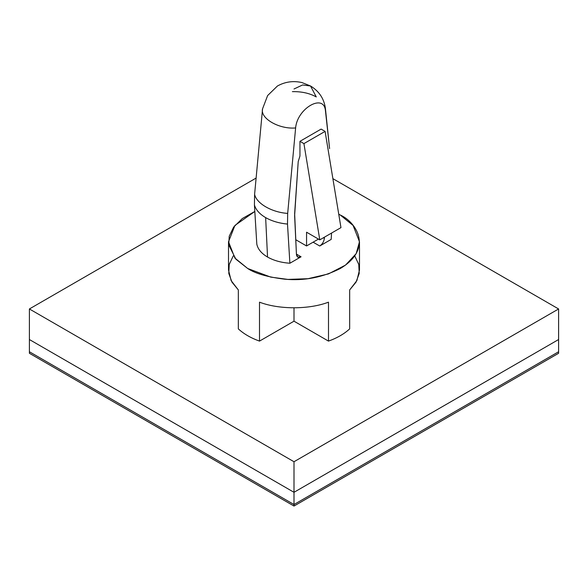 <?xml version="1.0" encoding="UTF-8"?>
<svg xmlns="http://www.w3.org/2000/svg" width="588" height="588" viewBox="0 0 588 588"><rect width="100%" height="100%" fill="white"/><g stroke="black" fill="none" stroke-linecap="round" stroke-linejoin="round"><path stroke-width="0.88" d="M256.809 244.145C257.86 249.143 261.432 253.443 267.54 257.044L265.644 217.611C259.624 214.076 255.89 209.872 254.428 204.991L256.809 244.145L254.428 204.991C255.89 209.872 259.624 214.076 265.644 217.611L267.54 257.044C273.773 260.565 281.218 262.63 289.884 263.24L301.063 256.787C298.381 258.029 296.837 257.235 296.44 254.391L294.639 213.628L298.219 161.553L299.954 155.996L298.219 161.553L294.617 215.708L296.44 254.391L297.785 257.11L301.063 256.787L296.425 254.104L301.063 256.787L289.884 263.24L287.503 224.087L289.884 263.24C281.218 262.63 273.773 260.565 267.54 257.044C261.432 253.443 257.86 249.143 256.809 244.145M292.376 91.632C301.629 91.463 309.597 93.227 316.271 96.932L310.53 85.988L302.563 84.973L294 88.994L302.563 84.973L310.53 85.988L316.271 96.932M340.305 215.032L353.094 225.469L359.488 241.764L356.181 253.626L345.56 265.07L328.464 273.912L308.009 278.697L287.936 279.41L270.789 277.117L247.695 268.495L234.906 258.059L228.511 241.764L234.935 225.439L254.817 211.474L242.337 218.53L233.642 227.093L229.232 236.192L228.739 244.917L235.861 259.168L247.695 268.495C255.126 273.501 267.474 277.066 284.739 279.19C304.018 281.035 322.54 277.47 340.305 268.495C373.946 248.349 355.711 221.779 340.305 215.032L338.739 214.157L340.305 215.032M228.511 241.764L228.511 270.024L231.113 280.579L238.338 289.943L238.338 328.883C243.763 333.896 250.819 337.975 259.506 341.106L259.506 302.166C278.866 309.641 309.134 309.641 328.494 302.166L328.494 341.106C337.181 337.975 344.237 333.896 349.662 328.883L349.662 289.943L356.887 280.579L359.488 270.024L359.488 241.764M354.74 255.898L358.768 264.446L359.217 273.457L356.012 282.181L349.662 289.943L349.662 328.883C344.237 333.896 337.181 337.975 328.494 341.106L294 321.188L294 307.833L294 321.188L259.506 341.106L294 321.188L328.494 341.106L328.494 302.166C309.134 309.641 278.866 309.641 259.506 302.166L259.506 341.106C250.819 337.975 243.763 333.896 238.338 328.883L238.338 289.943L231.988 282.181L228.783 273.457L229.232 264.446L233.26 255.898M299.954 155.996L299.954 141.318L321.121 129.095L325.091 131.389L340.959 227.629L319.791 239.853L303.923 143.612L299.954 141.318L299.954 155.996M324.414 237.177L324.356 238.338C323.929 241.624 322.386 244.182 319.732 246.004L331.191 239.389L331.559 233.054L331.191 239.389L319.732 246.004C322.386 244.182 323.929 241.624 324.356 238.338L323.378 237.78L324.356 238.338L324.414 237.177M325.451 110.728L325.436 108.699L325.451 110.728C323.892 92.948 297.146 108.42 295.624 127.949L287.679 213.4L287.503 224.087C279.05 223.242 271.759 221.081 265.644 217.611C271.759 221.081 279.05 223.242 287.503 224.087L287.679 213.4C271.847 212.386 256.353 203.441 254.604 194.305L254.428 204.991L254.604 194.305C256.353 203.441 271.847 212.386 287.679 213.4L295.624 127.949C279.153 129.463 259.933 118.364 262.549 108.853L254.604 194.305L262.549 108.853C259.933 118.364 279.153 129.463 295.624 127.949C297.146 108.42 323.892 92.948 325.451 110.728L329.596 148.588M329.192 144.788L325.436 108.699C324.179 98.858 319.211 91.287 310.53 85.988L301.96 82.57C293.302 80.6 285.129 81.747 277.44 86.002L267.628 95.557L262.549 108.853M313.11 242.183L319.732 246.004L313.11 242.183M295.749 239.72L306.561 245.96L306.561 232.209L319.791 239.853L306.561 232.209L306.561 245.96L295.749 239.72M318.468 239.088L306.561 245.96L318.468 239.088M340.959 227.629L325.091 131.389L303.923 143.612L319.791 239.853L340.959 227.629M325.091 131.389L321.121 129.095L299.954 141.318L303.923 143.612L325.091 131.389M29.4 308.965L294 461.734L558.6 308.965L332.881 178.649L558.6 308.965L294 461.734L294 492.303L29.4 339.533L29.4 308.965L256.008 178.135L29.4 308.965L29.4 339.533L294 492.303L558.6 339.533L294 492.303L294 461.734L29.4 308.965M558.6 339.533L558.6 308.965L558.6 353.285L558.6 351.756L294 504.526L29.4 351.756L29.4 353.285L29.4 351.756L294 504.526L294 506.048L294 504.526L558.6 351.756L558.6 339.533L294 492.303L29.4 339.533L29.4 351.756L29.4 339.533L294 492.303L294 504.526L294 492.303L558.6 339.533M29.4 353.285L294 506.048L558.6 353.285L294 506.048L29.4 353.285M29.4 351.756L294 504.526L558.6 351.756L294 504.526L29.4 351.756"/></g></svg>
